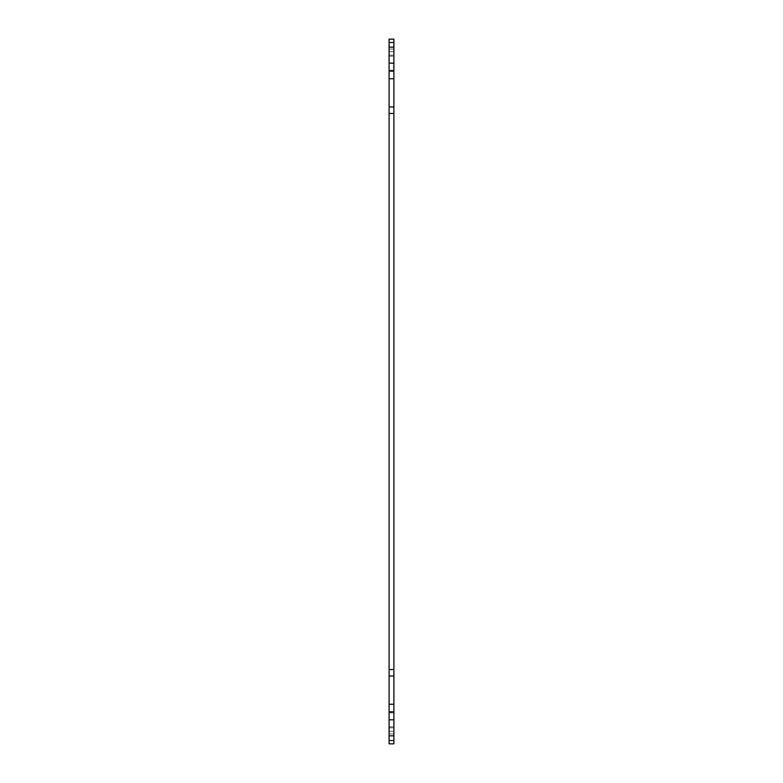 <?xml version="1.0" encoding="UTF-8"?>
<svg xmlns="http://www.w3.org/2000/svg" width="783" height="783" viewBox="0 0 783 783"><rect width="100%" height="100%" fill="white"/><g stroke="black" fill="none" stroke-linecap="round" stroke-linejoin="round"><path stroke-width="0.59" stroke-dasharray="3.92 2.94" d="M393.898 735.844L389.102 735.844L393.898 735.844L393.898 731.312L393.898 735.844L389.102 735.844L389.102 743.85L393.898 743.85L393.898 39.15M393.898 47.156L389.102 47.156L393.898 47.156L393.898 51.688L393.898 47.156L389.102 47.156L389.102 51.688L389.102 49.065L389.102 51.688L393.898 51.688L389.102 51.688L389.102 39.15M393.898 78.731L389.102 78.731L389.102 47.156M389.102 735.844L389.102 704.269L393.898 704.269M389.102 78.731L389.102 106.968L393.898 106.968M393.898 676.032L389.102 676.032L389.102 106.968M389.102 676.032L389.102 704.269M393.898 733.935L389.102 733.935L393.898 733.935M389.102 740.512L393.898 740.512M393.898 49.065L389.102 49.065L393.898 49.065M393.898 42.488L389.102 42.488M393.898 63.178L389.102 63.178M393.898 71.184L389.102 71.184M393.898 113.457L389.102 113.457M393.898 669.543L389.102 669.543M393.898 711.816L389.102 711.816M393.898 719.822L389.102 719.822M389.102 55.162L393.898 55.162L389.102 55.162M389.102 726.81L393.898 726.81M389.102 712.843L393.898 712.843M389.102 70.157L393.898 70.157M389.102 56.19L393.898 56.19M389.102 727.838L393.898 727.838L389.102 727.838M389.102 731.312L393.898 731.312L389.102 731.312"/><path stroke-width="1.17" d="M393.898 39.15L389.102 39.15L393.898 39.15L393.898 743.85L389.102 743.85L389.102 735.844L393.898 735.844M393.898 704.269L389.102 704.269L389.102 735.844M389.102 704.269L389.102 676.032L393.898 676.032M393.898 106.968L389.102 106.968L389.102 676.032M389.102 106.968L389.102 78.731L393.898 78.731M393.898 47.156L389.102 47.156L389.102 78.731M389.102 47.156L389.102 42.488L393.898 42.488M389.102 39.15L389.102 42.488M393.898 740.512L389.102 740.512M393.898 719.822L389.102 719.822M393.898 711.816L389.102 711.816M393.898 669.543L389.102 669.543M393.898 113.457L389.102 113.457M393.898 71.184L389.102 71.184M393.898 63.178L389.102 63.178"/></g></svg>

